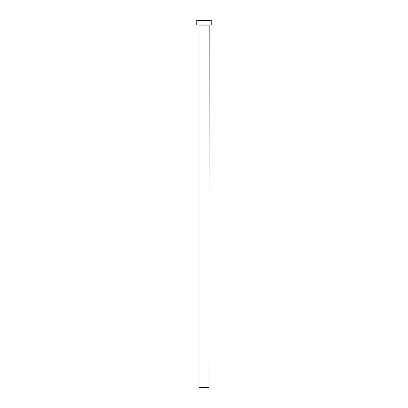 <?xml version="1.0" encoding="UTF-8"?>
<svg xmlns="http://www.w3.org/2000/svg" width="408" height="408" viewBox="0 0 408 408"><rect width="100%" height="100%" fill="white"/><g stroke="black" fill="none" stroke-linecap="round" stroke-linejoin="round"><path stroke-width="0.61" d="M208.988 25.112L199.012 25.112L199.012 387.6L208.988 387.6L209.166 24.934M211.252 24.934L196.748 24.934L196.748 20.4L211.252 20.4L211.252 24.934"/></g></svg>
